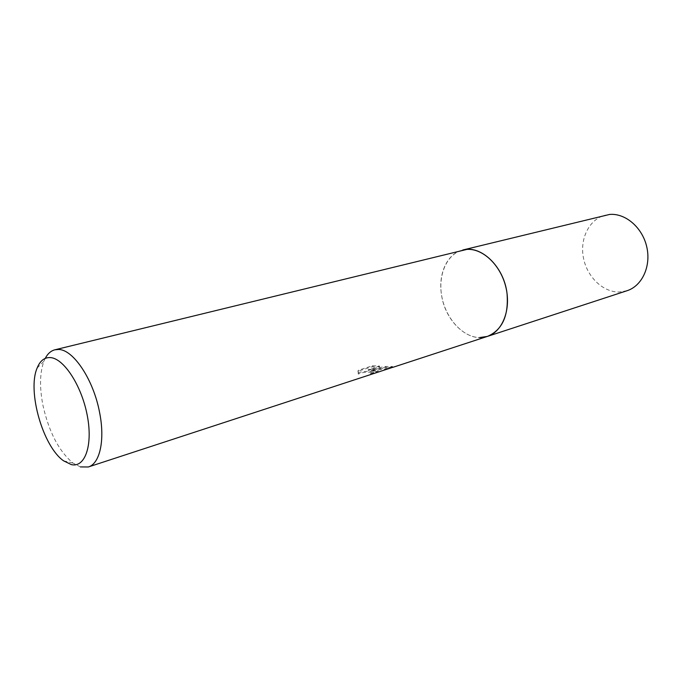 <?xml version="1.0" encoding="UTF-8"?>
<svg xmlns="http://www.w3.org/2000/svg" width="682" height="682" viewBox="0 0 682 682"><rect width="100%" height="100%" fill="white"/><g stroke="black" fill="none" stroke-linecap="round" stroke-linejoin="round"><path stroke-width="0.51" stroke-dasharray="3.41 2.56" d="M80.391 466.923L73.042 463.078C58.925 451.245 48.882 431.936 42.906 405.168C39.445 387.188 39.795 372.525 43.955 361.179L45.225 358.391M487.366 336.422C468.295 343.285 444.792 320.941 441.442 294.309C438.134 273.55 447.332 253.516 462.703 250.03C446.642 253.926 437.597 275.417 441.919 297.113C446.071 318.835 462.797 337.249 479.523 337.573M392.559 367.385L385.79 367.231L368.306 370.479L379.618 366.822L372.466 366.609L358.408 371.127L358.297 374.077C362.585 372.21 367.266 371.69 372.346 372.5L373.199 373.165L370.701 374.213L378.135 372.031C378.791 371.724 378.118 371.468 376.132 371.272L371.409 370.829L389.814 368.34M358.169 373.267L358.272 370.3L372.338 365.791L379.49 366.029L368.178 369.678L385.671 366.447L392.662 366.549L389.448 367.598L371.281 370.036C376.617 370.386 378.86 370.786 378.007 371.23L373.864 372.679L370.573 373.412L373.071 372.363C375.194 371.315 361.102 370.522 358.169 373.267L358.297 374.077M370.573 373.412L370.701 374.213M372.338 365.791L372.466 366.609M358.272 370.3L358.408 371.127M373.864 372.679L374 373.506M371.281 370.036L371.409 370.829M379.49 366.029L379.618 366.822M368.178 369.678L368.306 370.479M385.671 366.447L385.79 367.231M392.286 366.575L392.414 367.402M627.022 290.728L619.265 292.024C602.777 292.348 586.759 276.577 583.349 257.412C579.76 238.282 589.47 218.973 605.437 215.111M63.622 460.853L73.042 463.078M37.126 368.041L43.955 361.179M358.093 371.741L357.965 370.923M378.135 372.031L378.007 371.23M392.662 366.549L389.448 367.598M392.431 367.402L392.303 366.575M373.199 373.165L373.071 372.363"/><path stroke-width="1.02" d="M45.225 358.391C47.689 353.685 50.911 350.821 54.884 349.798L58.439 349.474C73.247 349.286 93.613 379.755 99.64 412.746C105.147 440.291 99.819 463.743 88.336 466.974L80.391 466.923M54.884 349.798L466.914 249.399C482.95 248.257 500.861 265.341 505.959 287.548C511.227 309.739 502.481 331.691 487.366 336.422L627.022 290.728C642.052 285.988 651.25 266.321 646.775 246.952C642.461 227.549 625.454 213.006 609.614 214.438L462.703 250.03C480.784 244.702 503.819 266.415 506.999 293.115C508.866 315.655 502.319 330.088 487.366 336.422L479.523 337.573M88.336 466.974L392.559 367.385M71.371 464.621L63.622 460.853C42.957 446.642 27.084 391.025 37.126 368.041C40.016 360.872 44.356 357.377 50.127 357.573C63.537 357.999 81.473 385.236 87.194 415.133C93.11 445.048 85.131 467.92 71.371 464.621M487.366 336.422L392.798 367.359"/></g></svg>
